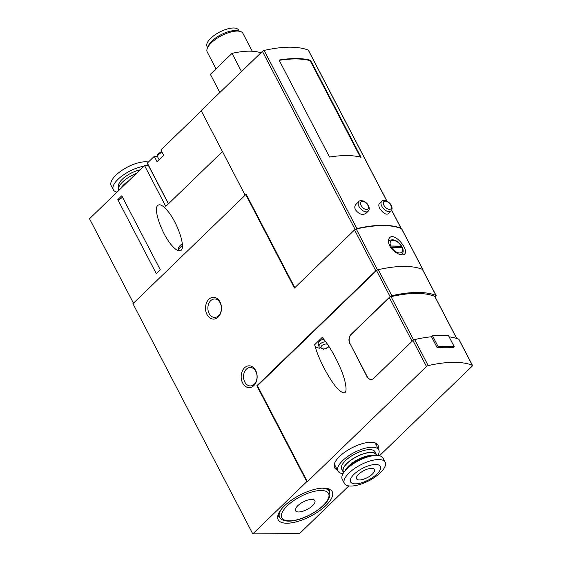 <?xml version="1.0" encoding="UTF-8"?>
<svg xmlns="http://www.w3.org/2000/svg" width="562" height="562" viewBox="0 0 562 562"><rect width="100%" height="100%" fill="white"/><g stroke="black" fill="none" stroke-linecap="round" stroke-linejoin="round"><path stroke-width="0.84" d="M401.563 247.308A9.392 5.241 46 0 0 401.324 246.894L401.184 245.938A7.713 4.306 46 0 0 393.035 240.36A7.713 4.306 46 0 0 390.738 246.016L401.647 246.128C397.285 240.206 392.993 238.457 388.785 240.88A9.392 5.241 46 0 0 388.426 241.302M401.893 247.308A7.713 4.306 46 0 1 399.596 252.963A7.713 4.306 46 0 1 391.454 247.385L402.371 247.526M252.774 533.9L306.796 481.669L256.862 385.75L375.795 270.772A1.679 0.653 -27.5 0 1 377.509 269.851A100.633 39.192 -27.5 0 1 422.786 269.507A1.679 0.653 -27.5 0 1 422.954 269.648L401.697 228.818A1.679 0.653 152.5 0 0 401.535 228.678A100.633 39.192 152.5 0 0 356.252 229.022A1.679 0.653 152.5 0 0 354.545 229.935L294.432 288.053L245.784 194.6L132.941 303.698L252.774 533.9L299.581 533.549L348.862 485.905M389.726 245.805C392.95 252.338 402.202 256.876 404.577 254.059C409.536 250.223 394.679 231.902 389.621 237.754C387.991 239.538 388.026 242.222 389.726 245.805M358.858 201.568L355.865 204.463C354.601 205.811 354.474 207.582 355.493 209.774C358.865 214.185 362.307 215.429 365.82 213.49L368.18 211.214C369.473 209.788 369.571 207.947 368.482 205.692C367.667 204.54 367.71 203.289 363.368 200.985C360.839 200.423 359.336 200.62 358.858 201.568A6.709 3.744 46 0 0 358.949 206.43A6.709 3.744 46 0 0 368.18 211.214M361.036 157.283L310.533 60.267A100.633 39.192 152.5 0 0 279.047 60.043L329.55 157.058A100.633 39.192 152.5 0 1 361.036 157.283M386.986 201.161L308.426 50.25A1.679 0.653 152.5 0 0 308.257 50.109A100.633 39.192 152.5 0 0 264.133 50.44A1.679 0.653 152.5 0 0 262.412 51.36L201.133 110.609L245.165 195.197M401.184 228.537A1.679 0.653 152.5 0 0 401.156 228.383A1.679 0.653 152.5 0 0 400.987 228.235A100.633 39.192 152.5 0 0 356.863 228.572A1.679 0.653 152.5 0 0 355.17 229.472M381.689 201.4L379.336 203.676C378.521 204.589 378.64 206.128 379.68 208.284C382.841 212.928 385.616 214.803 388.026 213.932L391.012 211.045C392.304 209.612 392.409 207.771 391.314 205.523C390.499 204.364 390.541 203.114 386.199 200.817C383.677 200.255 382.167 200.444 381.689 201.4A6.709 3.744 46 0 0 381.788 206.254A6.709 3.744 46 0 0 391.012 211.045M349.873 343.761A6.709 4.918 -90.4 0 1 351.025 334.411L390.098 296.638A1.679 0.653 -27.5 0 1 391.819 295.71A100.633 39.192 -27.5 0 1 435.936 295.38A1.679 0.653 -27.5 0 1 436.112 295.528L422.554 269.493A1.679 0.653 152.5 0 0 422.385 269.346A100.633 39.192 152.5 0 0 378.261 269.676A1.679 0.653 152.5 0 0 376.54 270.603L257.438 385.75L307.365 481.669L426.474 366.515L412.922 340.481L373.849 378.261A6.709 4.918 -90.4 0 1 371.046 379.483A6.709 4.918 -90.4 0 1 366.993 376.645L350.105 343.761A6.709 4.918 89.6 0 1 351.25 334.411L389.333 297.586A1.679 0.653 152.5 0 1 391.054 296.666A98.954 38.539 152.5 0 1 434.721 296.343A1.679 0.653 152.5 0 1 434.89 296.483L456.773 338.507M314.629 344.724L322.174 337.432C329.88 345.7 340.495 365.602 344.387 379.097C348.019 393.428 345.679 396.561 337.376 388.49C329.613 379.982 319.23 360.488 315.24 346.916L314.629 344.724M454.194 346.628A102.312 39.846 152.5 0 0 438.212 346.747L432.508 335.788A102.312 39.846 152.5 0 1 448.49 335.669L454.194 346.628L453.19 347.604A100.633 39.192 152.5 0 0 437.201 347.723L431.497 336.757A100.633 39.192 152.5 0 0 414.644 339.56A1.679 0.653 152.5 0 0 412.922 340.481M379.498 455.74L472.143 366.171A1.679 0.653 152.5 0 0 472.487 365.405A1.679 0.653 152.5 0 0 472.312 365.265A100.633 39.192 152.5 0 0 428.195 365.595A1.679 0.653 152.5 0 0 426.474 366.515M472.487 365.405L458.936 339.371A1.679 0.653 152.5 0 0 458.761 339.23A100.633 39.192 152.5 0 0 449.094 336.828M371.159 379.483A6.709 4.918 89.6 0 1 367.218 376.645L350.105 343.761M245.784 194.6L246.353 194.593L294.811 287.681M168.502 203.753L147.321 163.071L154.269 156.355L157.121 161.835L163.725 155.449L160.873 149.97L201.28 110.904M147.321 163.071L168.417 203.837M154.269 156.355L157.402 156.327M222.461 151.585L165.79 206.373L144.532 165.544L148.445 165.509M144.532 165.544L89.513 218.737L133.475 303.185M117.788 199.643L156.306 273.638L160.289 269.788L121.764 195.794L117.788 199.643A3.358 1.307 152.5 0 0 122.397 197.002M157.774 205.411C153.082 208.874 161.575 233.525 171.382 244.941C175.815 250.16 179.067 251.945 181.133 250.287C185.818 246.823 177.332 222.173 167.518 210.757C163.085 205.537 159.84 203.753 157.774 205.411M378.1 448.624A24.447 9.526 152.5 0 0 376.168 443.341A24.447 9.526 152.5 0 0 351.812 447.9A24.447 9.526 152.5 0 0 334.109 465.238A24.447 9.526 152.5 0 0 337.333 469.846M325.918 505.519A30.446 11.858 152.5 0 0 330.049 489.474A30.446 11.858 152.5 0 0 299.715 495.157A30.446 11.858 152.5 0 0 277.663 516.745A30.446 11.858 152.5 0 0 294.888 522.196A30.446 11.858 152.5 0 0 325.918 505.519M306.796 481.669L307.365 481.669M256.862 385.75L257.438 385.75M422.954 269.648A1.679 0.653 -27.5 0 1 422.87 270.097M244.519 367.822A10.903 7.987 89.6 0 1 257.108 375.739A10.903 7.987 89.6 0 1 245.847 386.628A10.903 7.987 89.6 0 1 244.519 367.822M208.853 299.307A10.903 7.987 89.6 0 1 221.442 307.224A10.903 7.987 89.6 0 1 210.181 318.113A10.903 7.987 89.6 0 1 208.853 299.307M260.887 52.835A67.089 26.126 152.5 0 0 232.043 53.376L241.512 71.571M232.043 53.376L210.371 74.317L219.847 92.512M239.145 31.177L238.548 30.039A17.78 6.927 152.5 0 0 219.58 32.104A17.78 6.927 152.5 0 0 207.013 46.456L207.603 47.601M252.233 51.233L242.939 33.376A20.127 7.84 152.5 0 0 239.728 31.31L237.361 30.791A18.068 7.039 152.5 0 0 220.957 34.746A18.068 7.039 152.5 0 0 208.312 45.908L207.371 48.149A20.127 7.84 152.5 0 0 207.23 51.964L216.026 68.859M239.728 31.31A20.127 7.84 152.5 0 0 221.463 35.715A20.127 7.84 152.5 0 0 207.371 48.149M432.508 335.788L431.497 336.757M435.114 296.912L435.761 296.293A1.679 0.653 -27.5 0 0 436.112 295.528M360.34 157.1L310.133 60.654L310.533 60.267M310.133 60.654A100.633 39.192 152.5 0 0 279.202 60.345M438.212 346.747L437.201 347.723M210.708 300.67A9.224 6.758 89.6 0 1 214.565 298.984A9.224 6.758 89.6 0 1 221.393 308.152A9.224 6.758 89.6 0 1 214.705 317.432A9.224 6.758 89.6 0 1 208.207 311.018A9.224 6.758 89.6 0 1 210.708 300.67M246.374 369.185A9.224 6.758 89.6 0 1 250.231 367.492A9.224 6.758 89.6 0 1 257.059 376.666A9.224 6.758 89.6 0 1 250.371 385.939A9.224 6.758 89.6 0 1 243.873 379.533A9.224 6.758 89.6 0 1 246.374 369.185M319.989 348.236A9.392 5.311 -16.5 0 1 314.832 345.475M329.163 346.782L323.48 349.304L319.054 346.789L318.268 344.141A5.704 3.224 -16.5 0 1 319.357 341.338A5.704 3.224 -16.5 0 1 323.698 339.202M390.407 246.978L401.324 246.894M329.571 491.912A28.514 11.107 152.5 0 0 329.058 489.769A28.514 11.107 152.5 0 0 328.313 488.736M278.057 514.897A28.514 11.107 152.5 0 0 278.471 516.099A28.514 11.107 152.5 0 0 279.932 517.75M376.751 446.038A23.485 9.147 152.5 0 0 376.329 444.135A23.485 9.147 152.5 0 0 375.346 442.947M334.257 464.338A23.485 9.147 152.5 0 0 334.671 465.821A23.485 9.147 152.5 0 0 335.985 467.261M128.867 180.69A18.785 7.313 152.5 0 0 123.773 184.729A18.785 7.313 152.5 0 0 120.528 188.755M136.341 173.461A18.448 7.187 152.5 0 0 122.579 181.99A18.448 7.187 152.5 0 0 118.772 190.413L118.786 190.434M140.015 169.914A16.776 6.533 152.5 0 0 122.291 179.236A16.776 6.533 152.5 0 0 118.835 186.9L118.877 186.984M143.83 166.219A22.979 8.95 152.5 0 0 118.069 179.271A22.979 8.95 152.5 0 0 113.327 189.759A22.979 8.95 152.5 0 0 117.029 192.134M148.347 162.081A22.979 8.95 152.5 0 0 138.4 162.804A22.979 8.95 152.5 0 0 117.627 173.616A22.979 8.95 152.5 0 0 115.927 175.161A22.979 8.95 152.5 0 0 111.185 185.65L113.327 189.759M358.633 474.216A10.067 3.92 -27.5 0 1 367.822 468.982A10.067 3.92 -27.5 0 1 374.411 469.516A10.067 3.92 -27.5 0 1 367.295 477.637A10.067 3.92 -27.5 0 1 356.561 478.81A10.067 3.92 -27.5 0 1 358.633 474.216M354.067 474.251A16.776 6.533 -27.5 0 1 379.856 465.743A16.776 6.533 -27.5 0 1 362.532 482.498A16.776 6.533 -27.5 0 1 354.067 474.251M343.059 473.647A22.979 8.95 -27.5 0 1 337.973 471.068A22.979 8.95 -27.5 0 1 342.708 460.58A22.979 8.95 -27.5 0 1 363.691 448.638A22.979 8.95 -27.5 0 1 378.732 449.853A22.979 8.95 -27.5 0 1 377.931 455.494M343.691 472.635A18.785 7.313 -27.5 0 1 343.115 471.876L341.689 469.137A18.785 7.313 -27.5 0 1 345.567 460.559A18.785 7.313 -27.5 0 1 362.722 450.794A18.785 7.313 -27.5 0 1 375.016 451.785L376.442 454.525A18.785 7.313 -27.5 0 1 376.737 455.431M343.115 471.876A18.785 7.313 -27.5 0 1 346.993 463.299A18.785 7.313 -27.5 0 1 364.148 453.534A18.785 7.313 -27.5 0 1 376.442 454.525M343.803 472.466L343.41 471.722A18.448 7.187 -27.5 0 1 347.218 463.292A18.448 7.187 -27.5 0 1 364.071 453.71A18.448 7.187 -27.5 0 1 376.147 454.679L376.533 455.431M344.984 470.935A18.448 7.187 -27.5 0 1 348.644 466.038A18.448 7.187 -27.5 0 1 374.601 455.515M348.363 467.542A16.776 6.533 -27.5 0 1 349.789 466.024A16.776 6.533 -27.5 0 1 369.88 456.337M344.387 483.404L342.251 479.288A22.979 8.95 -27.5 0 1 346.993 468.799A22.979 8.95 -27.5 0 1 367.977 456.857A22.979 8.95 -27.5 0 1 383.01 458.072L385.153 462.182A22.979 8.95 -27.5 0 1 378.711 474.216C372.578 479.33 365.651 482.934 357.938 485.027A22.979 8.95 -27.5 0 1 344.387 483.404A22.979 8.95 -27.5 0 1 349.128 472.909A22.979 8.95 -27.5 0 1 370.112 460.966A22.979 8.95 -27.5 0 1 385.153 462.182M298.689 511.961A10.903 4.243 152.5 0 0 310.14 507.634A10.903 4.243 152.5 0 0 314.861 500.644A10.903 4.243 152.5 0 0 303.227 501.908A10.903 4.243 152.5 0 0 295.521 510.71A10.903 4.243 152.5 0 0 298.689 511.961M401.282 254.811A9.392 5.241 46 0 0 401.844 254.382C403.411 252.738 403.593 250.455 402.392 247.519M422.786 269.507L401.535 228.678M377.509 269.851L356.252 229.022M356.863 228.572L264.133 50.44M400.987 228.235L391.616 210.251M386.853 201.098L308.257 50.109M390.098 296.638L376.54 270.603M428.195 365.595L414.644 339.56M472.312 365.265L458.761 339.23M162.095 152.323A5.03 1.96 152.5 0 0 157.585 156.826L159.165 159.861M375.795 270.772L354.545 229.935M355.142 229.486L262.412 51.36M435.936 295.38L422.385 269.346M391.819 295.71L378.261 269.676M412.087 341.289L389.333 297.586M413.604 339.982L391.054 296.666M456.653 338.472L434.721 296.343M319.054 346.789A5.704 3.224 -16.5 0 1 320.143 343.986A5.704 3.224 -16.5 0 1 325.651 341.696M328.763 346.164A4.025 2.276 -16.5 0 1 323.312 348.946A4.025 2.276 -16.5 0 1 321.822 345.658A4.025 2.276 -16.5 0 1 327.449 344.211M179.798 250.912L178.646 249.521A6.709 0.773 -39.5 0 1 180.5 247.154A6.709 0.773 -39.5 0 1 182.404 245.432M361.092 205.453A5.03 2.81 46 0 0 368.082 208.973A5.03 2.81 46 0 0 364.38 201.856A5.03 2.81 46 0 0 361.092 205.453M383.93 205.278A5.03 2.81 46 0 0 390.92 208.804A5.03 2.81 46 0 0 387.211 201.681A5.03 2.81 46 0 0 383.93 205.278M327.885 488.617L329.325 491.371A28.009 10.91 152.5 0 0 321.998 488.16M281.204 509.397A28.009 10.91 152.5 0 0 279.63 517.237C280.642 519.667 283.691 520.981 288.784 521.164C293.259 521.093 298.359 519.906 304.07 517.616C316.617 512.404 325.103 504.95 327.765 500.426C328.819 497.272 330.849 498.417 329.325 491.371M289.486 520.862A26.33 10.256 152.5 0 0 328.566 497.967A26.33 10.256 152.5 0 0 297.523 498.199A26.33 10.256 152.5 0 0 289.486 520.862M168.403 203.851L147.251 163.226M161.624 151.424L158.02 153.967L157.339 155.674L157.585 156.826M401.156 228.383L391.665 210.153M182.285 243.585L180.163 245.475C177.754 248.474 178.14 246.767 178.646 249.521M401.387 254.825L401.844 254.382M388.426 241.231L388.785 240.88M138.4 162.804C130.693 164.898 123.766 168.502 117.627 173.616M378.732 449.853L375.093 442.856M337.973 471.068L334.327 464.072M278.197 514.483L279.63 517.237"/></g></svg>
